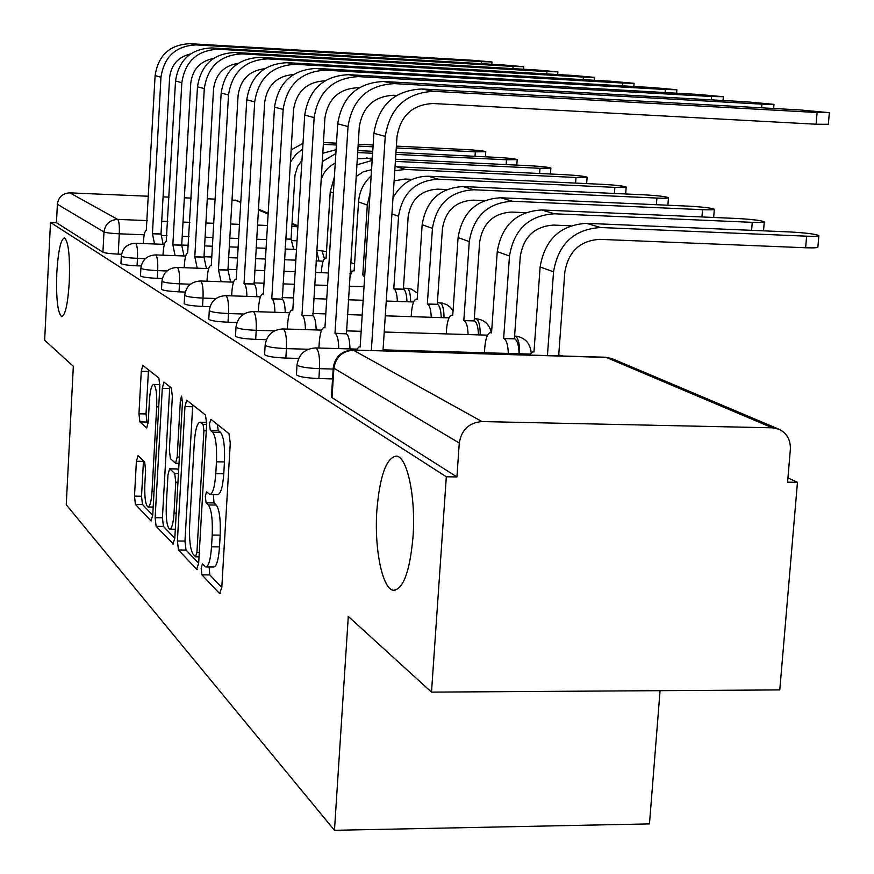 <?xml version="1.0" encoding="UTF-8"?>
<svg xmlns="http://www.w3.org/2000/svg" width="874" height="874" viewBox="0 0 874 874"><rect width="100%" height="100%" fill="white"/><g stroke="black" fill="none" stroke-linecap="round" stroke-linejoin="round"><path stroke-width="1.31" d="M201.14 568.297L201.96 574.884L219.625 593.599L221.799 587.448L230.266 443.129L228.977 433.657L210.929 419.334L209.454 423.89L210.295 430.292L212.568 432.138C215.725 436.29 217.014 446.177 216.457 461.811L215.78 473.653C214.775 486.905 212.797 493.843 209.869 494.466L206.548 491.844L205.292 496.334L206.111 502.834L208.362 504.943C211.486 509.444 212.764 519.484 212.218 535.041L211.53 546.807C210.558 559.731 208.646 566.45 205.783 566.964L202.375 563.949L201.14 568.297M209.115 566.986L209.826 574.928L221.799 587.459M217.342 424.425L218.205 430.456L220.51 432.302L212.568 432.138M213.354 494.509L213.999 502.932L216.282 505.041L208.362 504.943M69.286 281.952C70.095 255.754 68.445 241.049 64.337 237.859C60.688 239.585 58.176 251.199 56.81 272.699C55.991 298.537 57.64 313.187 61.748 316.639C65.364 315.175 67.877 303.617 69.286 281.952M413.02 536.789C415.991 497.175 407.186 456.086 396.25 456.097C386.286 457.856 379.84 475.827 376.902 510.012C374.094 548.315 382.32 589.393 393.497 590.267C403.34 589.294 409.851 571.465 413.02 536.789M138.048 455.594L136.388 461.264L134.498 496.137L135.404 504.385L150.973 520.882L152.732 515.212L159.844 386.319L158.85 378.005L142.779 365.321L141.271 371.33L138.966 413.795L139.884 421.902L146.723 427.987L148.241 422.022L149.41 400.642C150.131 390.459 151.519 385.052 153.573 384.418C156.053 386.253 157.091 393.715 156.686 406.803L152.032 491.385C151.322 501.305 149.978 506.505 147.99 506.986C145.488 504.932 144.439 497.328 144.844 484.163L145.597 470.288L144.658 461.975L138.048 455.594M481.989 421.563L772.288 427.812L778.898 429.2C786.873 433.1 790.697 439.83 790.358 449.411L787.583 482.153L797.459 482.306L779.783 689.914L431.505 692.121L348.289 616.421L334.469 830.3L66.249 504.757L73.329 366.304L44.65 340.226L50.506 222.466L446.319 476.778L456.927 476.942L459.276 443.042L333.256 367.834L331.421 396.905L332.022 397.648L333.857 368.533C335.703 357.149 342.226 351.042 353.424 350.223L481.989 421.563C469.054 422.623 461.483 429.779 459.276 443.042M431.505 692.121L446.319 476.778M177.389 541.006L178.46 549.997L196.639 569.247L198.671 563.249L206.668 424.087L205.488 415.019L186.708 400.183L184.971 406.596L177.389 541.006L184.96 541.072L186.042 550.063L198.671 563.26M173.533 544.131L156.118 526.323L155.135 517.725L162.291 388.285L163.908 382.091L171.315 387.903L172.353 396.414L169.37 449.99L170.397 458.642L175.521 463.242L177.182 457.058L180.361 400.532L181.552 396.075L182.458 402.215L174.8 538.286L163.427 526.399L156.118 526.323M172.91 544.12L174.8 538.286M121.552 254.258L118.23 254.137L119.301 233.817C111.26 233.424 106.147 232.801 103.984 231.949L57.378 204.254C58.46 197.065 62.611 193.263 69.844 192.859L148.558 196.257M797.459 482.306L787.944 477.925M660.067 690.668L649.469 823.898L334.469 830.3M163.056 196.879L169.13 197.142M184.359 197.808L191.242 198.103M207.28 198.791L215.091 199.13M232.025 199.862L240.809 201.697M50.506 222.466L56.449 222.706L57.378 204.254M141.195 265.958L137.054 265.816L137.458 258.354C127.801 257.863 122.426 257.098 121.333 256.06L120.94 263.489C122.032 264.549 127.407 265.325 137.054 265.816M162.356 278.533L157.276 278.347L157.702 270.623C147.651 270.11 142.047 269.301 140.889 268.176L140.474 275.878C141.632 277.025 147.236 277.845 157.276 278.347M185.222 292.058L179.05 291.85L179.498 283.832C169.032 283.307 163.176 282.433 161.952 281.22L161.504 289.218C162.739 290.452 168.584 291.326 179.05 291.85M210 306.665L202.55 306.424L203.03 298.089C192.105 297.542 185.987 296.625 184.676 295.303L184.206 303.606C185.517 304.95 191.635 305.889 202.55 306.424M236.952 322.484L228.005 322.211L228.518 313.537C217.091 312.979 210.689 311.985 209.279 310.554L208.788 319.185C210.186 320.649 216.599 321.654 228.005 322.211M266.384 339.68L255.678 339.374L256.213 330.328C244.25 329.749 237.52 328.668 236.013 327.105L235.477 336.108C236.985 337.703 243.715 338.795 255.678 339.374M298.657 358.427L285.853 358.078L286.421 348.628C273.868 348.038 266.778 346.869 265.15 345.154L264.582 354.549C266.209 356.308 273.3 357.488 285.853 358.078M332.557 378.912L318.89 378.562L319.502 368.675C306.293 368.052 298.799 366.796 297.029 364.895L296.428 374.728C298.198 376.672 305.682 377.95 318.89 378.562M56.449 222.706L102.924 252.215C105.088 253.11 110.19 253.755 118.23 254.137M456.927 476.942L332.022 397.648M206.133 566.975L213.693 567.018C216.588 566.505 218.522 559.797 219.494 546.884L211.53 546.807M216.282 505.041C219.44 509.542 220.74 519.571 220.182 535.117L219.494 546.884M210.153 494.466L217.801 494.575C220.761 493.952 222.75 487.026 223.766 473.784L215.78 473.653M220.51 432.302C223.7 436.443 225.011 446.33 224.454 461.942L223.766 473.784M192.739 404.902L184.96 541.072M195.503 556.705L196.923 552.499L203.904 430.784L203.085 424.436L200.015 422.208C197.153 422.961 195.252 429.855 194.29 442.878L189.625 524.946C189.079 539.913 190.281 549.702 193.22 554.334L195.503 556.705M169.775 386.669L162.422 517.801L163.427 526.399M166.278 505.314C165.863 519.036 167.01 526.989 169.72 529.174C171.85 528.715 173.292 523.351 174.035 513.104L175.772 482.251L174.713 473.468L169.6 468.781L167.983 474.855L166.278 505.314M176.745 469.01L178.624 470.267M148.493 369.789L146.034 413.948L146.963 422.055L148.165 423.114M143.478 460.827L141.533 496.235L142.462 504.473L152.732 515.212M547.43 355.576L553.548 271.803C558.278 243.966 573.967 229.207 600.602 227.524L806.615 236.177C814.732 236.472 818.818 236.275 818.872 235.576C815.453 234.057 805.85 232.855 790.063 231.96L586.552 223.34C560.256 224.989 544.775 239.542 540.121 266.996L533.959 352.047L532.845 351.676L529.24 355.062M818.862 235.729L817.889 247.08C817.835 247.812 813.749 248.041 805.642 247.757L599.717 239.356C579.954 240.623 568.319 251.581 564.812 272.229L558.661 355.904M817.081 112.506L829.339 112.67L800.289 109.96L421.847 88.984L433.865 91.333L817.081 112.506L816.087 124.217L433.045 103.525C412.473 104.563 400.456 115.707 396.982 136.945L382.987 350.9M829.339 112.746L828.344 124.305L816.087 124.217M371.341 350.561L385.248 136.355C389.913 107.699 406.126 92.688 433.865 91.333M356.199 350.135L359.214 346.672L360.143 347.044L373.897 133.361C378.486 105.109 394.48 90.317 421.847 88.984M570.635 225.809L553.668 225.088C534.724 226.279 523.602 236.723 520.281 256.432L514.404 338.708L503.642 338.38L509.487 256.016C513.956 229.436 528.956 215.354 554.498 213.791L752.252 222.335C760.151 222.641 764.16 222.466 764.28 221.821C761.178 220.456 752.132 219.341 737.132 218.489L541.694 209.968C516.458 211.519 501.654 225.405 497.251 251.636L491.527 332.918L490.533 332.59C487.583 333.18 485.671 338.107 484.786 347.349L484.414 352.757M514.404 338.708L514.808 338.883C517.364 340.543 518.806 345.492 519.123 353.752M508.307 353.446C507.991 345.175 506.57 340.215 504.036 338.566L503.642 338.38M525.46 212.666L511.64 212.065C493.449 213.18 482.787 223.165 479.64 242.022L474.167 320.769L463.832 320.441L469.272 241.606C473.511 216.173 487.889 202.724 512.415 201.249L702.532 209.684C710.223 209.989 714.156 209.847 714.331 209.247C711.502 208.001 702.947 206.974 688.679 206.155L500.693 197.764C476.45 199.206 462.248 212.48 458.085 237.597L452.743 315.438L451.847 315.143C449.138 315.733 447.379 320.474 446.548 329.367L446.243 333.901M474.167 320.769L474.538 320.933C476.854 322.44 478.165 327.094 478.471 334.884M468.082 334.567C467.787 326.767 466.487 322.113 464.192 320.605L463.832 320.441M761.953 104.148L773.982 104.345L746.625 101.821L383.544 81.501L394.469 83.631L761.953 104.148L761.647 107.819M396.545 95.419L393.704 95.266C374.017 96.238 362.535 106.847 359.269 127.112L346.454 333.813C348.584 335.485 349.753 340.51 349.982 348.912M346.115 333.639L334.971 333.3L348.027 126.533C352.441 99.21 367.921 84.909 394.469 83.631M338.773 348.595C338.566 340.183 337.408 335.146 335.31 333.475L334.971 333.3M318.901 348.027L319.25 342.532C320.037 333.114 321.654 328.1 324.101 327.477L324.931 327.816L337.714 123.813C342.062 96.861 357.335 82.757 383.544 81.501M711.556 96.511L723.355 96.73L697.518 94.381L348.606 74.672L358.58 76.628L711.556 96.511L711.294 99.844M359.028 87.804L357.881 87.739C339.003 88.656 328.012 98.795 324.909 118.154L312.958 315.787C314.891 317.306 315.951 322.025 316.169 329.946M312.652 315.623L301.967 315.285L314.148 117.597C318.322 91.486 333.136 77.83 358.58 76.628M305.43 329.618C305.223 321.687 304.174 316.967 302.273 315.448L301.967 315.285M287.295 329.072L287.579 324.462C288.311 315.416 289.797 310.587 292.047 309.964L292.79 310.27L304.72 115.106C308.839 89.334 323.467 75.852 348.606 74.672M484.327 200.627L473.129 200.135C455.627 201.173 445.39 210.743 442.408 228.813L437.284 304.327L427.342 303.988L432.433 228.409C436.454 204.024 450.263 191.144 473.839 189.767L656.898 198.059C664.393 198.376 668.249 198.245 668.457 197.699C665.868 196.563 657.761 195.601 644.149 194.815L463.078 186.555C439.764 187.921 426.119 200.638 422.153 224.716L417.16 299.4L416.352 299.127C413.85 299.716 412.222 304.294 411.446 312.859L411.195 316.65M437.284 304.327L437.623 304.469C439.742 305.856 440.933 310.237 441.217 317.612M431.232 317.295C430.948 309.909 429.768 305.529 427.681 304.141L427.342 303.988M446.68 189.56L437.699 189.155C420.853 190.139 410.998 199.316 408.158 216.665L403.362 289.196L393.781 288.857L398.555 216.26C402.39 192.859 415.653 180.503 438.366 179.192L614.859 187.364L626.188 187.058C623.796 186.009 616.094 185.113 603.082 184.37L428.446 176.242C412.648 176.275 400.827 183.54 392.983 198.037M403.362 289.196L403.668 289.338C405.602 290.605 406.705 294.746 406.967 301.738M397.342 301.421C397.08 294.418 395.998 290.277 394.087 288.999L393.781 288.857M394.786 170.648L405.634 169.447L575.999 177.477L587.11 177.214C584.903 176.264 577.561 175.423 565.107 174.702L395.037 166.672M364.786 274.971L362.808 274.895L367.298 205.062L370.063 192.946M364.644 277.189L362.808 274.895M354.134 270.864L358.537 201.916C359.367 191.548 363.584 182.863 371.166 175.849M353.839 270.853L353.457 270.765C351.687 271.049 350.365 274.305 349.491 280.532M412.102 179.356L405.001 179.028L394.108 180.885M665.322 89.498L676.891 89.749L652.408 87.542L316.617 68.423L325.762 70.215L665.322 89.498L665.081 92.546M324.855 80.845C306.85 81.839 296.395 91.541 293.5 109.96L282.313 299.279C284.061 300.678 285.033 305.113 285.23 312.608M282.029 299.137L271.77 298.788L283.154 109.414C287.131 84.417 301.333 71.351 325.762 70.215M274.917 312.28C274.731 304.775 273.77 300.328 272.043 298.941L271.77 298.788M258.311 311.745L258.54 307.899C259.217 299.192 260.605 294.538 262.681 293.926L263.347 294.188L274.512 107.141C278.435 82.44 292.462 69.538 316.617 68.423M622.747 83.041L634.087 83.314L610.828 81.238L287.218 62.677L295.631 64.326L622.747 83.041L622.528 85.838M293.533 74.498C276.839 76.038 267.215 85.346 264.658 102.433L254.148 284.126C255.754 285.405 256.639 289.6 256.825 296.701M253.897 283.984L244.021 283.635L254.705 101.908C258.496 77.928 272.131 65.397 295.631 64.326M246.905 296.362C246.73 289.25 245.845 285.055 244.272 283.777L244.021 283.635M231.632 295.849L231.818 292.659C232.462 284.269 233.74 279.767 235.663 279.167L236.264 279.407L246.763 99.811C250.488 76.114 263.981 63.736 287.218 62.677M583.406 77.076L594.528 77.36L572.372 75.404L260.102 57.378L267.87 58.897L583.406 77.076L583.22 79.654M264.691 68.696C249.221 70.696 240.35 79.632 238.089 95.506L227.95 270.022L230.649 282.051M227.95 270.022L218.445 269.673L228.507 94.993C232.113 71.952 245.244 59.924 267.87 58.897M221.1 281.712L218.445 269.673M206.996 281.22L207.149 278.588C207.761 270.492 208.952 266.144 210.732 265.543L211.279 265.762L221.166 93.059C224.727 70.281 237.706 58.383 260.102 57.378M395.387 161.384L539.99 168.3L550.882 168.103C548.817 167.218 541.814 166.421 529.863 165.732L395.529 159.265M326.078 258.234L330.23 191.777L334.381 176.952M325.816 258.223L325.467 258.136C323.467 258.704 322.145 262.845 321.501 270.558L321.37 272.677M371.559 169.698L363.322 171.807L356.122 176.537M357.248 158.817L372.302 158.15M356.865 164.858L372.16 160.423M546.96 71.548L557.863 71.854L536.723 69.996L235.008 52.484L242.207 53.893L546.96 71.548L546.785 73.929M238.056 63.387C223.711 65.758 215.528 74.323 213.529 89.104L203.97 257.109L206.45 268.515M203.97 257.109L194.793 256.759L204.287 88.602C207.739 66.435 220.379 54.865 242.207 53.893M197.24 268.187L194.793 256.759M184.185 267.706L184.305 265.554C184.884 257.732 185.998 253.526 187.659 252.936L197.491 86.81C200.9 64.884 213.409 53.445 235.008 52.484M395.846 154.403L506.505 159.778L517.179 159.614C515.267 158.795 508.559 158.052 497.077 157.386L395.977 152.447M296.242 253.755L295.641 260.146M316.694 250.609L318.966 261.02M335.245 163.176C328.132 166.639 323.413 172.233 321.075 179.968M357.641 152.546L372.619 153.278M357.772 150.579L372.739 151.311M322.735 153.3L336.097 149.683M322.211 161.657L335.856 153.496M513.093 66.413L523.777 66.73L503.555 64.971L211.737 47.939L218.424 49.239L513.093 66.413L512.94 68.62M213.387 58.492C200.08 61.18 192.531 69.396 190.761 83.172L181.716 245.124L184.01 255.973M181.716 245.124L172.855 244.786L181.836 82.68C185.146 61.311 197.349 50.168 218.424 49.239M175.117 255.645L172.855 244.786M163.001 255.186L163.099 253.46C163.646 245.889 164.683 241.814 166.235 241.235L175.532 81.009C178.799 59.88 190.871 48.846 211.737 47.939M396.272 147.946L475.303 151.836L485.769 151.715C483.978 150.951 477.554 150.252 466.508 149.596L396.381 146.133M301.956 160.313L297.531 166.595L294.986 175.215L291.064 239.126L293.697 249.341M291.064 239.126L285.678 238.908M285.317 249.024L285.208 246.665M323.369 152.972L322.757 152.95M323.282 144.352L336.392 144.997M358.056 146.067L373.034 146.799M323.402 142.528L336.501 143.172M358.176 144.243L373.154 144.986M291.075 149.946L302.994 143.347M290.321 162.28L295.609 154.774L302.655 148.984M481.541 61.628L492.018 61.956L472.637 60.284L190.073 43.7L196.3 44.924L481.541 61.628L481.399 63.682M190.456 53.991C178.132 56.93 171.173 64.807 169.6 77.644L161.024 233.981L163.154 244.316M161.024 233.981L152.447 233.642L160.969 77.174C164.148 56.559 175.925 45.809 196.3 44.924M154.545 243.988L152.447 233.642M143.281 243.551L143.347 242.196C143.86 234.866 144.844 230.911 146.286 230.343L155.102 75.623C158.238 55.215 169.895 44.574 190.073 43.7M209.826 574.928L201.96 574.884M218.205 430.456L210.295 430.292M213.999 502.932L206.111 502.834M297.04 240.82L292.375 240.634M266.603 239.618L256.552 239.225M238.657 238.515L229.807 238.165M212.895 237.499L205.095 237.193M189.079 236.559L182.207 236.297M167 235.696L162.094 235.499M144.221 234.8L119.301 233.817C119.585 225.776 119.039 220.969 117.673 219.396L147.247 220.598M161.723 221.188L167.786 221.439M183.005 222.062L189.877 222.335M205.903 222.99L213.704 223.307M230.627 223.995L239.476 224.367M257.382 225.088L267.444 225.503M291.829 226.497L297.892 226.748M297.903 226.672L291.971 224.159M268.132 214.054L258.289 209.88M240.765 202.451L234.975 199.993M69.844 192.859L117.673 219.396C109.753 219.866 105.186 224.05 103.984 231.949L102.924 252.215M772.288 427.812L606.283 357.422L352.834 350.037C341.548 350.747 335.026 356.679 333.256 367.834M145.379 258.649L137.458 258.354C137.753 250.03 137.163 245.026 135.689 243.333L135.448 243.256C127.265 243.726 122.568 247.987 121.333 256.06M167.043 270.951L157.702 270.623C157.997 261.992 157.364 256.781 155.791 254.99L155.517 254.913C147.05 255.394 142.178 259.818 140.889 268.176M190.488 284.203L179.498 283.832C179.804 274.873 179.115 269.443 177.411 267.542L177.116 267.455C168.343 267.968 163.285 272.557 161.952 281.22M215.987 298.526L203.03 298.089C203.358 288.77 202.604 283.11 200.758 281.1L200.43 280.991C191.319 281.537 186.064 286.301 184.676 295.303M243.835 314.028L228.518 313.537C228.857 303.835 228.038 297.914 226.038 295.773L225.667 295.652C216.195 296.22 210.732 301.191 209.279 310.554M274.425 330.875L256.213 330.328C256.585 320.201 255.678 313.995 253.504 311.712L253.078 311.581C243.223 312.182 237.531 317.36 236.013 327.105M308.282 349.25L286.421 348.628C286.814 338.052 285.82 331.541 283.438 329.094L282.968 328.941C272.677 329.574 266.745 334.982 265.15 345.154M333.18 369.047L319.502 368.675C319.917 357.608 318.813 350.747 316.202 348.114L315.667 347.939C304.917 348.606 298.711 354.265 297.029 364.895M559.262 355.915L558.694 355.379M514.6 335.987L515.463 336.151C518.369 338.271 519.746 344.148 519.604 353.762M474.309 318.671L476.406 318.857C478.985 320.714 480.252 326.078 480.208 334.939M439.469 302.939L440.518 302.972C442.812 304.611 443.981 309.516 444.014 317.699M406.486 288.289L407.415 288.322C409.469 289.775 410.551 294.287 410.638 301.869M351.13 273.409L350.408 266.253M321.293 250.477L321.949 250.499L324.407 258.715M605.507 357.237L612.073 358.668L605.507 357.237L352.834 350.037M220.182 535.117L212.218 535.041M224.454 461.942L216.457 461.811M220.412 593.599L219.625 593.599M192.575 406.76L184.971 406.596M197.338 569.247L196.639 569.247M186.042 550.063L178.46 549.997M199.283 552.521L196.923 552.499M206.275 430.827L203.904 430.784M206.635 424.513L203.085 424.436M206.723 422.677L200.758 422.546M162.422 517.801L155.135 517.725M169.622 388.471L162.291 388.285M179.367 457.091L177.182 457.058M182.491 400.576L180.361 400.532M176.22 513.125L174.035 513.104M177.946 482.284L175.772 482.251M178.449 473.522L174.713 473.468M177.28 469.021L169.829 468.901M154.042 491.407L152.032 491.385M158.707 406.858L156.686 406.803M146.963 422.055L139.884 421.902M146.034 413.948L138.966 413.795M148.351 371.516L141.271 371.33M151.53 520.893L150.973 520.882M142.462 504.473L135.404 504.385M141.533 496.235L134.498 496.137M143.445 461.385L136.388 461.264M805.642 247.757L806.615 236.177M553.548 271.803L540.121 266.996M600.602 227.524L586.552 223.34M373.897 133.361L385.248 136.355M751.596 230.332L752.252 222.335M514.808 338.883L504.036 338.566M509.487 256.016L497.251 251.636M554.498 213.791L541.694 209.968M701.953 216.96L702.532 209.684M474.538 320.933L464.192 320.605M469.272 241.606L458.085 237.597M512.415 201.249L500.693 197.764M335.31 333.475L346.454 333.813M337.714 123.813L348.027 126.533M302.273 315.448L312.958 315.787M304.72 115.106L314.148 117.597M656.385 204.713L656.898 198.059M437.623 304.469L427.681 304.141M432.433 228.409L422.153 224.716M473.839 189.767L463.078 186.555M614.4 193.46L614.859 187.364M403.668 289.338L394.087 288.999M398.555 216.26L391.956 213.901M438.366 179.192L428.446 176.242M575.584 183.092L575.999 177.477M364.775 275.091L363.092 275.026M367.298 205.062L358.537 201.916M405.634 169.447L396.457 166.715M272.043 298.941L282.313 299.279M274.512 107.141L283.154 109.414M244.272 283.777L254.148 284.126M246.763 99.811L254.705 101.908M218.675 269.804L228.19 270.153M221.166 93.059L228.507 94.993M539.608 173.489L539.99 168.3M333.387 192.914L330.23 191.777M372.215 159.494L366.818 157.888M195.011 256.88L204.188 257.229M197.491 86.81L204.287 88.602M506.166 164.585L506.505 159.778M173.052 244.895L181.923 245.233M175.532 81.009L181.836 82.68M474.997 156.304L475.303 151.836M291.293 239.225L285.678 239.006M152.644 233.751L161.209 234.09M155.102 75.623L160.969 77.174M315.667 347.939L356.647 349.108M383.052 349.862L529.764 354.057M563.227 356.035L558.726 354.942M282.968 328.941L321.621 330.11M346.29 330.864L361.159 331.312M384.221 332.022L487.572 335.157M531.141 352.342C529.972 342.641 524.542 337.189 514.852 335.987M253.078 311.581L289.676 312.75M312.783 313.493L325.794 313.908M347.328 314.596L362.207 315.077M385.281 315.82L449.007 317.863M491.297 332.612C489.484 324.276 484.338 319.644 475.86 318.726M225.667 295.652L260.408 296.821M282.127 297.553L293.544 297.936M313.711 298.613L326.734 299.05M348.267 299.771L363.158 300.274M386.253 301.049L413.642 301.967M437.393 302.765L442.299 303.103L446.614 304.578L450.307 307.255L453.06 310.882M200.43 280.991L233.5 282.149M253.963 282.87L264.003 283.22M282.957 283.875L294.374 284.279M314.553 284.99L327.586 285.437M349.13 286.191L364.032 286.716M403.427 288.092L411.195 288.988L417.575 293.216M177.116 267.455L208.678 268.591M227.994 269.301L236.832 269.618M254.705 270.263L264.746 270.634M283.711 271.311L295.15 271.727M315.328 272.459L328.373 272.939M349.928 273.715L350.998 273.759M155.517 254.913L185.703 256.038M203.992 256.727L211.781 257.011M228.671 257.644L237.52 257.972M255.394 258.649L265.445 259.021M284.421 259.731L295.849 260.157M316.049 260.911L323.129 261.184M354.56 264.046L350.649 262.462M135.448 243.256L164.378 244.37M181.726 245.037L188.587 245.299M204.603 245.911L212.393 246.217M229.294 246.861L238.143 247.211M256.027 247.899L266.089 248.282M285.066 249.014L296.505 249.451M316.716 250.237L326.494 251.548M297.947 225.853L292.025 223.351M268.176 213.267L258.333 209.105M778.898 429.2L612.073 358.668M395.048 590.278L393.497 590.267M199.032 556.847L195.71 556.825M206.723 422.35L200.015 422.208M179.017 463.296L175.521 463.242M175.313 529.229L169.938 529.174M177.04 468.901L169.6 468.781M153.179 507.051L148.176 506.986M159.898 384.571L153.573 384.418M533.992 351.709L532.845 351.676M359.214 346.672L360.164 346.694M764.269 221.941L763.526 230.834M491.549 332.623L490.533 332.59M714.32 209.345L713.665 217.462M452.765 315.175L451.847 315.143M773.971 104.399L773.643 108.485M324.101 327.477L324.942 327.51M723.355 96.774L723.06 100.51M292.047 309.964L292.801 309.997M668.457 197.775L667.878 205.226M417.171 299.159L416.352 299.127M626.188 187.112L625.664 193.973M587.11 177.269L586.64 183.606M354.134 270.787L353.457 270.765M676.891 89.782L676.629 93.201M262.681 293.926L263.358 293.948M634.087 83.336L633.847 86.482M235.663 279.167L236.275 279.188M594.528 77.382L594.32 80.288M210.732 265.543L211.29 265.565M550.871 168.136L550.445 174.002M326.078 258.158L325.467 258.136M557.863 71.865L557.667 74.552M517.179 159.614L516.796 165.099M523.777 66.73L523.602 69.243M485.769 151.715L485.42 156.817M492.018 61.956L491.854 64.294"/></g></svg>
